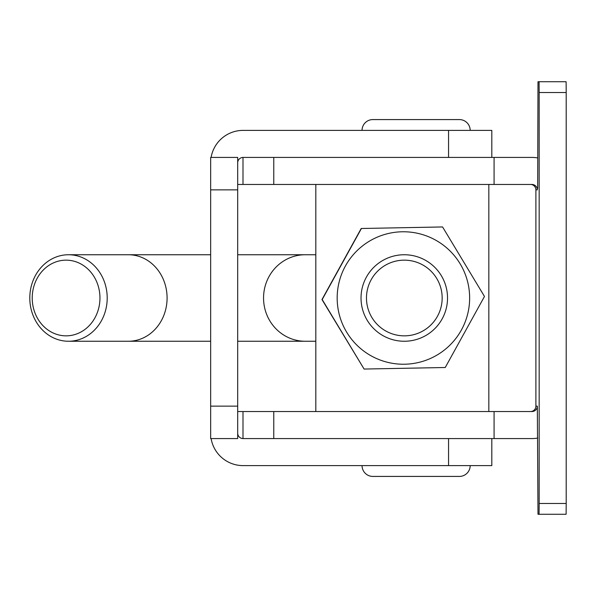 <?xml version="1.0" encoding="UTF-8"?>
<svg xmlns="http://www.w3.org/2000/svg" width="596" height="596" viewBox="0 0 596 596"><rect width="100%" height="100%" fill="white"/><g stroke="black" fill="none" stroke-linecap="round" stroke-linejoin="round"><path stroke-width="0.89" d="M211.111 438.582A32.445 32.445 0 0 0 243.094 465.61L491.812 465.61L491.812 438.582M211.111 157.418A32.445 32.445 0 0 1 243.094 130.39L491.812 130.39L491.812 157.418M237.692 157.418L237.692 438.582L210.656 438.582L210.656 157.418L237.692 157.418M537.763 157.947A32.445 32.437 90 0 0 531.93 157.418L242.997 157.418A5.409 5.409 0 0 0 237.692 162.827M237.692 433.173A5.409 5.409 0 0 0 242.997 438.574L242.997 411.545L237.692 411.545M537.763 438.053A32.445 32.437 90 0 1 531.93 438.582L494.084 438.582L494.084 411.545L531.93 411.545A5.409 5.409 90 0 0 537.331 406.137L537.994 514.274L539.075 514.274L539.164 503.464L539.164 92.536L539.075 81.727L537.994 81.727L537.667 188.224M530.485 184.455A5.409 5.409 -90 0 1 535.893 189.863L537.331 189.863L537.331 188.224M535.893 189.863L535.893 406.137A5.409 5.409 -90 0 1 530.485 411.545M539.075 81.727L566.111 81.727L566.2 92.536L539.164 92.536M539.164 503.464L566.2 503.464L566.2 92.536M566.2 503.464L566.111 514.274L539.075 514.274M494.084 438.582L242.997 438.582M494.084 411.545L242.997 411.545M537.331 189.863A5.409 5.409 90 0 0 531.93 184.455L237.692 184.455M494.084 157.418L494.084 184.455M362.048 465.61A10.817 10.817 0 0 0 372.858 476.428L459.367 476.428A10.817 10.817 0 0 0 470.184 465.61M99.957 298A37.846 33.868 -90 0 0 66.089 260.154A37.846 33.868 -90 0 0 32.221 298A37.846 33.868 -90 0 0 66.089 335.846A37.846 33.868 -90 0 0 99.957 298M29.8 298A43.255 38.703 90 0 1 68.503 254.745A43.255 38.703 90 0 1 107.206 298A43.255 38.703 90 0 1 68.503 341.255A43.255 38.703 90 0 1 29.8 298M442.165 298A37.846 37.846 90 0 0 404.319 260.154A37.846 37.846 90 0 0 366.473 298A37.846 37.846 90 0 0 404.319 335.846A37.846 37.846 90 0 0 442.165 298M361.027 298A43.255 43.255 -90 0 1 404.274 254.745A43.255 43.255 -90 0 1 447.529 298A43.255 43.255 -90 0 1 404.274 341.255A43.255 43.255 -90 0 1 361.027 298M470.184 130.39A10.817 10.817 0 0 0 459.367 119.573L372.858 119.573A10.817 10.817 0 0 0 362.048 130.39M437.606 354.717A66.231 66.231 -90 0 1 346.686 332.203A66.231 66.231 -90 0 1 369.207 241.283A66.231 66.231 -90 0 1 460.127 263.797A66.231 66.231 -90 0 1 437.606 354.717M361.422 228.499L322.19 299.542L364.096 369.051L445.242 367.501L484.481 296.458L442.567 226.949L361.206 228.499L442.567 226.949M364.096 369.051L321.974 299.542L361.206 228.499M237.692 189.863L210.656 189.863M237.692 406.137L210.656 406.137M448.557 130.39L448.557 157.418M448.557 465.61L448.557 438.582M537.331 406.137L535.893 406.137M273.765 438.582L273.765 411.545M242.997 157.418L242.997 184.455M273.765 157.418L273.765 184.455M315.813 254.745L305.241 254.745A43.255 41.683 90 0 0 263.551 298A43.255 41.683 90 0 0 305.241 341.255L237.692 341.255M210.656 254.745L128.386 254.745A43.255 38.703 90 0 1 167.089 298A43.255 38.703 90 0 1 128.386 341.255L68.503 341.255M488.832 184.455L488.832 411.545M315.813 184.455L315.813 411.545M305.241 254.745L237.692 254.745M403.045 254.745L404.274 254.745M128.386 254.745L68.503 254.745M210.656 341.255L128.386 341.255M315.813 341.255L305.241 341.255M403.045 341.255L404.274 341.255"/></g></svg>
